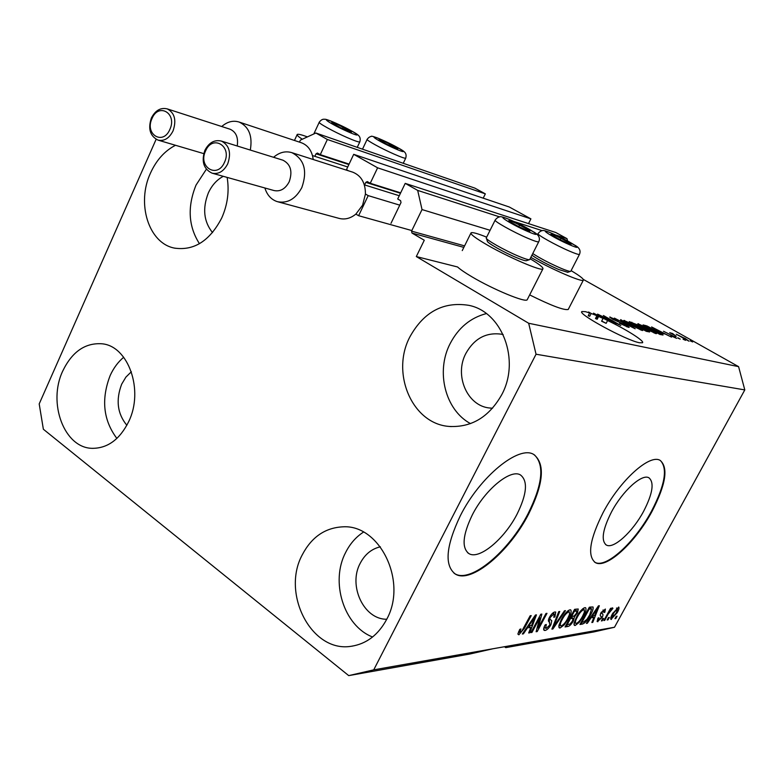 <?xml version="1.0" encoding="UTF-8"?>
<svg xmlns="http://www.w3.org/2000/svg" width="784" height="784" viewBox="0 0 784 784"><rect width="100%" height="100%" fill="white"/><g stroke="black" fill="none" stroke-linecap="round" stroke-linejoin="round"><path stroke-width="1.18" d="M391.01 223.283L401.016 202.546L400.585 200.645L397.704 198.989L405.22 183.378L417.686 190.404L422.027 209.573L411.551 231.133L411.982 233.054L424.281 240.247L416.314 256.554L457.562 266.972C460.296 269.48 465.069 272.754 471.899 276.781C493.116 289.443 525.584 302.859 527.191 299.772L542.881 268.922C541.548 271.47 509.11 257.613 487.638 245.216C475.633 238.267 470.106 234.132 471.066 232.789C472.478 232.093 477.681 233.544 486.678 237.16M422.027 209.573L490.098 230.29M555.523 234.955L566.999 238.659L567.567 240.943M417.686 190.404L499.643 216.894M514.02 221.539L542.224 230.653M405.22 183.378L555.797 232.515L566.999 238.659M528.514 223.616L530.905 218.863L377.614 167.815L370.244 183.27L367.265 181.584L365.805 182.358L364.589 184.926M370.244 183.27L400.663 192.854M530.905 218.863L509.267 206.996L353.702 154.33L377.614 167.815M348.468 170.794L346.469 169.658L353.702 154.33M299.468 142.12L300.399 140.111L315.883 133.015L327.359 139.483L320.274 154.654L317.432 153.047L316.03 153.821L314.854 156.33M320.274 154.654L349.096 164.091M327.359 139.483L485.335 193.864L483.209 198.176M315.883 133.015L474.888 188.131L485.335 193.864M416.314 256.554L528.671 323.263L738.587 366.647L744.8 389.913L614.489 627.259L593.684 631.963L505.729 647.633L528.181 642.527L492.744 648.799L469.665 654.062L348.723 675.622L43.365 429.24L39.2 403.907L156.124 139.307M472.223 515.088C462.638 535.129 461.541 547.967 468.95 553.622C479.191 560.109 504.455 538.941 517.087 514.088C526.926 494.057 528.073 481.023 520.517 474.986C510.756 468.538 485.061 489.471 472.223 515.088M611.481 511.981C602.612 529.592 600.887 540.597 606.297 545.007C613.431 549.515 632.717 531.836 643.644 511.256C652.67 493.675 654.444 482.532 648.976 477.838C642.116 473.33 622.574 490.882 611.481 511.981M603.151 512.501C589.725 539.284 587.108 555.964 595.311 562.549C606.267 569.4 635.491 542.469 652.023 511.384C665.812 484.669 668.536 467.685 660.206 460.433C649.897 453.564 620.075 480.229 603.151 512.501M594.497 562.04L594.831 562.226C605.797 569.076 635.02 542.156 651.553 511.08C664.94 485.237 667.88 468.391 660.393 460.531M460.326 515.754C445.851 546.213 444.214 565.666 455.416 574.113C471.184 584.002 509.424 551.691 528.543 514.196C543.616 483.748 545.38 463.863 533.835 454.534C519.165 444.744 479.935 476.496 460.326 515.754M454.034 573.202L454.877 573.731C470.655 583.619 508.904 551.328 528.004 513.843C542.557 484.6 544.694 464.941 534.414 454.867M585.413 311.66L581.904 311.542C576.818 313.551 626.465 340.53 639.519 342.765L642.517 342.765C644.84 341.167 626.151 329.358 607.6 320.548L606.15 323.341L601.602 321.224L603.063 318.431L594.86 314.09L598.623 316.462L597.173 319.255L595.468 318.539L596.928 315.736L591.156 313.463L589.705 316.275L588.196 315.746L589.656 312.934L585.413 311.66M503.181 334.601L501.525 334.209C486.198 332.093 474.33 338.482 465.912 353.359C454.014 375.262 467.146 406.083 489.716 408.013L492.568 408.219M223.283 176.322C216.884 179.732 211.925 185.24 208.397 192.815C202.321 208.299 203.703 221.558 212.533 232.603M131.359 371.743L125.901 377.114L121.687 384.15C115.65 400.026 117.375 413.736 126.861 425.291M380.358 546.801C371.606 548.859 364.903 554.337 360.238 563.235C347.959 585.501 363.698 619.536 386.728 619.252M386.62 619.468C378.211 634.981 366.451 643.909 351.33 646.261C311.62 653.111 281.015 593.684 302.301 554.768C311.591 537.099 325.066 527.789 342.716 526.838C379.662 524.143 407.866 581.512 386.62 619.468M372.576 637C343.706 625.897 330.084 581.61 345.715 552.328C350.085 543.684 356.014 536.942 363.492 532.091M128.713 421.576C119.776 439.461 107.604 448.379 92.218 448.33C64.141 448.036 47.501 402.809 62.769 370.969C72.099 351.751 85.152 342.686 101.91 343.784C128.341 345.871 144.129 390.236 128.713 421.576M116.875 438.432C103.253 420.234 101.018 399.252 110.172 375.507C113.582 368.029 118.09 361.943 123.705 357.249M227.144 177.4C229.398 191.198 227.595 204.722 221.735 217.972C209.759 240.933 193.971 250.968 174.381 248.087C148.558 243.197 136.269 203.252 150.528 172.99C156.408 160.093 164.728 150.851 175.498 145.275M199.459 243.706C188.395 226.439 187.239 206.898 196.02 185.102L206.368 169.226M501.672 394.822C489.04 417 471.615 427.545 449.389 426.447C412.208 424.095 390.559 373.106 409.905 336.846C423.762 311.875 443.372 301.37 468.705 305.319C502.132 311.64 520.654 360.258 501.672 394.822M470.488 423.615C445.077 409.905 435.59 371.371 450.173 343.549C458.434 327.751 470.488 317.755 486.335 313.59M530.131 258.749C539.441 264.345 543.694 267.736 542.881 268.922M530.837 257.348L531.679 257.828C552.23 269.559 582.198 282.485 583.325 280.192C584.021 279.114 579.944 275.929 571.115 270.637M528.671 323.263L536.04 354.221L373.733 669.85L492.744 648.799M373.733 669.85L348.723 675.622M504.484 646.722L505.729 647.633M596.928 315.736L593.517 313.159L607.6 320.548M589.656 312.934L588.588 311.993L591.156 313.463M602.073 316.383L616.038 324.39L597.565 314.119L616.342 323.233L603.386 315.501L620.83 325.487L601.945 316.628M626.073 325.037L629.199 327.34L628.386 327.291L619.546 323.253L626.426 326.154L625.22 324.86L612.588 319.196L609.687 317.05L618.311 320.685L612.49 318.265L613.549 319.431L625.946 325.291M620.712 319.617L635.177 328.78L614.401 318.118L632.649 327.506L620.565 319.892M642.086 330.436L630.13 324.762L623.819 320.411L636.657 326.222L641.939 329.515L642.792 330.466L642.086 330.436M655.845 333.592L644.125 328.035L637.853 323.733L650.406 329.427L655.64 332.671L656.512 333.621L655.845 333.592M662.284 333.308L651.612 326.948L671.545 337.12L665.038 333.945L662.166 333.543M690.302 340.648L692.635 341.951L690.194 340.834M583.296 279.398L738.587 366.647M529.661 294.902C551.142 305.574 563.99 310.435 568.214 309.484L568.39 309.151M684.765 338.129L688.989 341.187L676.269 334.249L684.667 338.325M683.207 339.011L685.549 340.334L683.099 339.207M676.229 336.12L669.703 332.69L672.594 333.514L676.131 336.316M677.837 337.767L680.198 339.1L677.729 337.973M674.554 336.581L676.563 338.345L670.781 335.709L674.897 337.385L674.054 336.561L663.548 331.269L674.446 336.787M656.767 330.877L663.029 335.033L659.863 334.445L643.066 324.919L646.957 325.948L656.659 331.093M646.33 329.643L649.662 331.975L646.281 331.318L629.248 321.636L638.401 325.213L646.202 329.868M539.784 617.831L531.964 632.423L530.935 632.59L540.774 614.235L541.862 614.078L538.167 628.023L545.987 613.48L546.987 613.333L537.207 631.551L536.119 631.728L539.784 617.831L539.108 617.341M550.927 624.73C548.927 628.141 546.987 630.052 545.096 630.454L544.145 630.356C543.302 629.572 543.635 627.749 545.164 624.887L546.291 624.495L545.664 628.258L546.311 628.337L549.907 624.946L549.212 621.839C548.045 621.516 548.134 620.017 549.447 617.341C551.309 614.137 553.122 612.343 554.886 611.971L555.738 612.069L554.896 616.93L553.788 617.312L554.376 614.137L553.788 614.078L550.417 617.233L549.741 619.027L551.769 620.673L550.927 624.73L550.241 624.25M565.48 610.648L552.916 628.954L551.897 629.121L558.747 611.628L559.756 611.481L553.475 626.955L564.48 610.795L565.48 610.648M560.109 627.974L559.286 627.876L558.874 625.642L561.226 619.693C563.98 614.421 566.891 611.118 569.939 609.785L570.693 609.883C571.693 611.295 571.007 614.107 568.635 618.351L564.274 624.828L560.109 627.974L558.806 627.033M575.182 625.475L574.407 625.387L574.035 623.172L576.367 617.341C579.082 612.157 581.924 608.923 584.874 607.629L585.579 607.718C586.54 609.09 585.844 611.863 583.502 616.038L579.229 622.398L575.182 625.475L573.947 624.593M590.871 618.027L587.343 623.251L586.412 623.407L598.466 605.865L599.329 605.738L592.763 622.359L591.842 622.506L593.86 617.547L590.362 617.665M617.086 616.195L615.793 618.547L614.96 618.684L616.253 616.322L617.086 616.195M536.04 354.221L744.8 389.913M528.181 642.527L614.489 627.259M617.175 612.735L610.961 619.409C610.373 618.449 610.922 616.498 612.608 613.578L618.752 607.012C619.35 607.953 618.831 609.864 617.175 612.735L616.616 612.353M609.325 617.449L608.021 619.83L607.179 619.968L608.472 617.586L609.325 617.449M608.168 614.068L604.719 620.379L603.866 620.516L610.53 608.335L611.383 608.198L610.315 610.148L612.5 607.835L612.941 608.364L608.168 614.068L607.6 613.676M603.562 618.39L602.249 620.791L601.387 620.928L602.7 618.527L603.562 618.39M602.122 617.42L597.32 621.643L597.986 618.096L598.976 617.733L598.927 619.938L601.093 617.861L601.054 616.234C600.015 616.126 599.985 614.979 600.975 612.794L605.385 609.05L604.876 612.196L603.896 612.549L603.896 610.746L601.985 612.412L602.288 613.941C603.288 614.068 603.229 615.224 602.122 617.42L601.475 616.959M590.568 614.832C587.961 619.879 585.285 622.947 582.541 624.044L579.954 624.476L589.352 607.188L592.998 606.953C593.498 608.541 592.684 611.167 590.568 614.832L589.97 614.421M573.378 620.899C571.467 624.289 569.625 626.151 567.861 626.475L565.058 626.945L574.594 609.325L578.229 609.001L577.455 612.97L574.466 616.802L573.378 620.899L572.741 620.448M527.26 628.17L523.428 633.835L522.33 634.011L535.452 615.009L536.462 614.862L529.768 632.786L528.69 632.962L530.758 627.612L526.662 627.739M518.851 634.805L517.95 633.756L519.743 629.366L520.929 628.954L519.782 632.6L521.86 631.061L530.16 615.773L531.209 615.616L524.467 628.239L518.851 634.805L517.93 634.138M615.244 618.164L615.793 618.547M610.677 618.929L611.442 619.458M617.322 608.688L613.451 613.431L612.137 617.704L616.283 612.99L617.586 608.727L616.469 608.1M612.902 613.049L613.451 613.431M607.463 619.438L608.021 619.83M604.16 619.987L604.719 620.379M609.746 609.756L610.315 610.148M612.284 607.914L612.941 608.364M610.677 609.648L611.216 610.021M609.011 611.099L609.678 611.559M601.681 620.389L602.249 620.791M597.036 621.085L597.918 621.702M604.239 611.755L604.876 612.196M602.955 610.089L603.896 610.746M601.426 612.03L601.985 612.412M600.936 612.863L601.7 613.392M600.779 613.186L600.201 615.185M586.785 622.859L587.343 623.251M592.096 621.888L592.763 622.359M591.528 615.959L593.86 617.547M595.771 610.883L592.253 615.979L594.654 615.607L597.927 607.58L595.771 610.883L595.262 610.53M591.753 615.636L592.253 615.979M580.836 622.849L582.541 624.044M590.901 606.963L590.577 608.198M589.411 607.404L591.597 608.903L589.156 609.08L581.963 622.31L583.521 622.055L587.049 619.203L589.676 614.95L591.597 608.903M588.549 608.658L589.156 609.08M581.365 621.888L581.963 622.31M589.058 607.718L590.675 608.854M583.737 608.051L583.482 609.168M582.894 615.607L583.502 616.038M578.563 621.928L579.229 622.398M574.888 622.79L573.996 623.407M583.776 609.658C581.493 610.697 579.327 613.215 577.279 617.224C575.544 620.301 575.025 622.349 575.711 623.378L576.279 623.447C578.504 622.418 580.611 619.977 582.61 616.126L584.364 612.265L584.286 609.727L582.62 608.854M576.671 616.792L577.279 617.224M576.064 609.109L575.681 610.187M576.799 612.51L577.455 612.97M573.594 616.185L574.466 616.802M572.242 616.41L571.879 617.537M569.831 618.125L570.458 618.566L567.116 624.73L570.017 624.054L572.438 621.065L573.016 618.341L570.625 616.665M574.584 609.413L576.916 611.05L574.417 611.255L571.565 616.518L574.241 615.95L576.367 613.402L576.916 611.05M573.79 610.814L574.417 611.255M570.948 616.067L571.565 616.518M566.499 624.289L567.116 624.73M573.016 618.341L570.458 618.566M568.861 610.177L568.596 611.383M567.998 617.9L568.635 618.351M563.598 624.348L564.274 624.828M559.815 625.26L558.835 625.916M568.821 611.863C566.46 612.921 564.245 615.499 562.177 619.576C560.423 622.692 559.903 624.779 560.619 625.828L561.217 625.906C563.52 624.848 565.685 622.359 567.714 618.439L569.478 614.509L569.37 611.932L567.636 611.03M561.54 619.125L562.177 619.576M552.171 628.425L552.916 628.954M552.906 626.543L553.475 626.955M543.665 629.425L545.096 630.454M553.69 612.402L553.367 613.421M554.2 616.43L554.896 616.93M552.583 613.225L553.788 614.078M549.77 616.773L550.417 617.233M548.918 618.429L549.741 619.027M551.172 620.242L551.769 620.673M549.584 619.331L549.182 621.732M544.88 627.69L543.753 628.425M531.287 631.924L531.964 632.423M537.265 627.376L538.167 628.023M536.334 630.914L537.207 631.551M522.781 633.364L523.428 633.835M529.298 625.867L529.102 626.406M528.984 632.208L529.768 632.786M527.897 625.946L530.758 627.612M532.581 620.428L528.759 625.955L531.572 625.514L534.923 616.861L532.581 620.428L531.993 620.007M528.181 625.534L528.759 625.955M534.423 616.498L534.923 616.861M523.771 627.729L524.467 628.239M307.436 136.886C301.615 134.76 298.224 133.937 297.254 134.407C296.528 134.936 298.204 136.553 302.281 139.248M678.356 335.219L687.519 340.246L678.356 335.219M672.28 334.151L672.594 333.514M656.502 329.701L660.608 332.269L662.823 332.788L653.738 328.016L656.384 329.937M662.509 333.367L662.823 332.788M645.869 326.222L658.727 333.514L660.873 333.906L648.76 327.016L645.751 326.438M659.844 334.425L660.157 333.837M638.254 324.321L638.539 323.772M655.238 333.425L655.64 332.671M640.508 324.89L645.007 328.251L654.336 332.485L649.505 329.202L640.508 324.89M632.1 322.969L637.167 325.85L639.421 326.301L633.541 323.312L631.982 323.194M639.156 326.987L645.144 330.387L647.476 330.848L640.763 327.359L639.038 327.202M647.123 331.514L647.476 330.848M646.535 331.377L646.849 330.779M624.24 321.038L624.554 320.45M641.528 330.289L641.939 329.515M626.543 321.587L631.042 324.988L640.577 329.309L635.726 325.987L626.543 321.587M610.158 317.647L610.442 317.108M601.71 321.019L606.15 323.341M595.615 318.255L597.173 319.255M596.291 318.696L597.751 315.893M588.323 315.482L589.705 316.275M603.063 318.431L598.623 316.462M514.226 222.313L510.149 220.706L508.669 220.735L509.865 221.696L519.253 226.909L529.798 231.329L528.994 230.016L514.226 222.313M528.71 231.025L528.994 230.016L519.674 224.851L510.149 220.706L509.796 221.647M526.485 260.66L526.299 260.719C525.064 260.866 521.772 259.818 516.431 257.593C503.936 252.409 486.472 242.491 487.325 241.109L486.403 238.385M495.125 220.186L486.256 237.954C485.286 239.453 504.68 250.439 518.538 256.201C524.457 258.681 528.093 259.837 529.455 259.68L529.808 259.377M528.514 230.966L528.994 230.016M518.763 226.664L519.674 224.851M338.041 124.705L333.817 122.97L331.671 122.667L332.279 123.176L340.276 127.616L351.418 132.32L351.193 131.555L338.041 124.705M350.419 132.045L351.193 131.555L343.235 127.145L333.817 122.97L332.69 123.47M342.51 128.694L343.235 127.145M333.386 123.911L333.817 122.97M384.748 141.63L380.838 140.013L378.986 139.758L379.691 140.336L387.492 144.628L397.811 149.009L397.419 148.205L384.748 141.63M396.812 148.725L397.419 148.205L389.668 143.942L380.838 140.013L380.024 140.561M388.991 145.354L389.668 143.942M380.446 140.826L380.838 140.013M555.905 235.749L552.142 234.259L550.887 234.289L552.191 235.298L561.266 240.306L571.046 244.432L570.066 243.109L555.905 235.749M569.968 244.128L570.066 243.109L561.05 238.15L552.142 234.259L551.965 235.151M567.704 272.293L558.62 269.471C547.046 264.345 538.138 259.592 531.915 255.212M532.748 253.575C540.274 258.426 549.594 263.297 560.697 268.167C566.087 270.441 569.38 271.509 570.566 271.362L570.87 271.117M569.615 244L570.066 243.109M560.227 239.777L561.05 238.15M212.435 173.274L274.008 190.541C280.3 191.835 285.356 188.924 289.188 181.8C292.755 171.431 290.697 164.238 282.995 160.22L282.661 160.112M273.577 157.29C279.427 152.282 285.543 150.744 291.932 152.684C304.319 159.24 307.622 170.863 301.84 187.562C295.666 198.989 287.512 203.693 277.389 201.674C271.274 199.685 267.099 195.118 264.874 187.974M277.948 201.821L338.962 218.354C344.833 219.892 350.468 218.471 355.867 214.091L362.59 205.212L365.432 194.02C365.462 182.976 361.277 175.714 352.888 172.215L352.369 172.049M355.867 214.091L358.611 215.708L368.196 195.618L399.762 205.153M358.611 215.708L411.825 230.555M364.335 184.848L399.272 195.735M368.196 195.618L365.432 194.02M237.219 145.991C238.454 137.582 236.102 132.006 230.173 129.252L229.879 129.154M221.715 126.518C227.331 121.667 233.152 120.177 239.189 122.069C249.018 126.783 252.713 136.112 250.292 150.058M313.228 159.505C312.052 151.018 308.19 145.471 301.634 142.845L301.174 142.688M312.493 155.565L347.733 166.982M411.982 233.054L463.844 247.381M411.551 231.133L464.579 245.882M365.805 182.358L400.467 193.256M316.03 153.821L348.88 164.552M566.019 625.171L567.861 626.475M574.3 609.864L575.956 611.02M570.419 617.047L572.193 618.302M553.994 623.76L554.621 624.201M548.673 621.428L549.359 621.918M645.056 326.046L645.359 325.468M631.512 322.93L631.865 322.263M638.382 326.83L638.705 326.213M511.413 220.392C492.058 211.847 508.767 223.322 527.691 231.456C547.036 239.924 529.612 228.203 511.413 220.392M527.622 238.199C513.108 232.025 492.871 220.627 495.223 219.99C496.595 218.207 498.046 217.178 499.555 216.903C500.202 216.129 504.092 217.256 511.207 220.284L534.208 232.221C538.931 235.102 540.431 238.297 538.706 241.805C537.824 242.178 534.129 240.972 527.622 238.199M538.794 241.619L529.71 259.582M336.032 123.274C317.05 114.758 328.819 123.323 347.616 131.575C366.667 140.052 354.172 131.212 336.032 123.274M347.145 137.563C333.68 131.702 317.295 122.627 319.284 122.177C320.548 120.471 321.891 119.491 323.312 119.246C325.958 119.393 324.439 118.384 335.905 123.196C348.635 129.154 356.063 133.143 358.18 135.142C360.14 136.779 360.679 139.042 359.787 141.963C358.749 142.237 354.535 140.777 347.145 137.563M359.876 141.777L357.239 147.353M382.68 140.199C364.844 132.182 377.016 140.699 394.597 148.441C412.482 156.418 399.673 147.676 382.68 140.199M394.254 154.183C381.455 148.597 365.324 139.699 367.177 139.287C368.411 137.651 369.705 136.72 371.067 136.504C371.028 135.612 374.85 136.828 382.563 140.13C395.361 146.187 402.584 150.058 404.221 151.753C406.043 153.262 406.533 155.408 405.7 158.201C404.799 158.466 400.977 157.123 394.254 154.183M405.769 158.054L403.25 163.297M553.083 233.877C534.953 225.841 551.75 237.042 569.4 244.667C587.49 252.615 570.086 241.207 553.083 233.877M569.419 251.096C555.709 245.235 535.913 234.142 538.079 233.573C539.421 231.858 540.823 230.878 542.263 230.653C542.949 229.977 546.487 231.015 552.887 233.769L575.485 245.549C579.641 248.018 580.964 250.968 579.445 254.398C578.69 254.741 575.348 253.634 569.419 251.096M204.889 150.332C208.975 142.57 214.493 139.483 221.441 141.091C229.34 145.265 231.437 152.841 227.723 163.827C223.763 171.382 218.55 174.499 212.082 173.176C203.624 169.089 201.223 161.494 204.869 150.381M224.469 162.347C232.417 146 212.454 134.211 205.575 150.949C197.705 167.021 217.374 179.134 224.469 162.347M151.361 118.051C155.32 110.368 160.642 107.32 167.315 108.907C174.695 112.925 176.616 120.236 173.068 130.859C169.226 138.337 164.209 141.424 158.025 140.111C150.087 136.161 147.853 128.821 151.341 118.09M169.873 129.399C177.458 113.415 158.554 102.243 151.978 118.6C144.462 134.329 163.082 145.814 169.873 129.399M467.587 552.651L468.95 553.622M605.591 544.537L606.297 545.007M454.877 573.731L455.416 574.113M489.716 408.013L490.872 408.131M352.8 646.036L351.33 646.261M93.071 448.36L92.218 448.33M175.302 248.283L174.381 248.087M451.27 426.594L449.389 426.447M617.586 608.727L616.557 608.012M612.137 617.704L611.02 616.93M598.564 619.909L597.506 619.164M604.219 610.775L603.072 609.981M584.286 609.727L582.816 608.698M575.711 623.378L574.231 622.32M569.37 611.932L567.841 610.854M560.619 625.828L559.08 624.73M545.664 628.258L544.125 627.151M549.682 622.084L548.555 621.281M554.376 614.137L552.808 613.029M549.996 619.625L548.78 618.762M519.782 632.6L518.587 631.728M568.214 309.484L583.325 280.192M462.256 250.586L470.88 233.171M294.461 140.454L297.087 134.779M660.873 333.906L660.51 334.592M639.989 324.86L639.705 325.389M654.336 332.485L654.062 332.994M625.985 321.558L625.701 322.106M640.577 329.309L640.303 329.848M627.004 326.183L626.7 326.761M526.299 260.719L529.455 259.68M509.218 221.235L508.669 220.735M313.806 133.966L319.196 122.363M362.502 149.176L367.108 139.444M537.481 234.759L538 233.73M570.781 271.274L579.445 254.398M567.557 272.342L570.566 271.362M221.441 141.091L282.995 160.22M291.932 152.684L352.888 172.215M167.315 108.907L230.173 129.252M239.189 122.069L301.634 142.845M158.329 140.209L203.732 153.615"/></g></svg>
